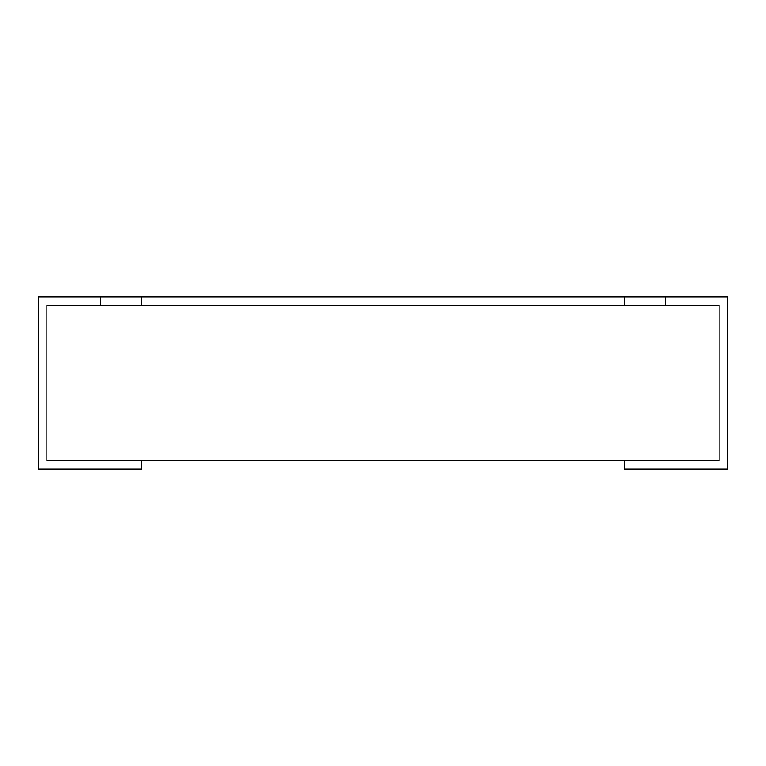 <?xml version="1.0" encoding="UTF-8"?>
<svg xmlns="http://www.w3.org/2000/svg" width="766" height="766" viewBox="0 0 766 766"><rect width="100%" height="100%" fill="white"/><g stroke="black" fill="none" stroke-linecap="round" stroke-linejoin="round"><path stroke-width="1.15" d="M46.918 305.442L46.918 460.558L719.082 460.558L719.082 305.442L46.918 305.442L100.346 305.442L100.346 296.825L38.3 296.825L38.3 469.175L141.71 469.175L141.71 460.558L46.918 460.558L46.918 305.442M141.71 305.442L141.71 296.825L624.29 296.825L624.29 305.442L141.71 305.442M141.71 296.825L100.346 296.825M665.654 296.825L727.7 296.825L727.7 469.175L624.29 469.175L624.29 460.558L719.082 460.558L719.082 305.442L665.654 305.442L665.654 296.825L624.29 296.825"/></g></svg>
